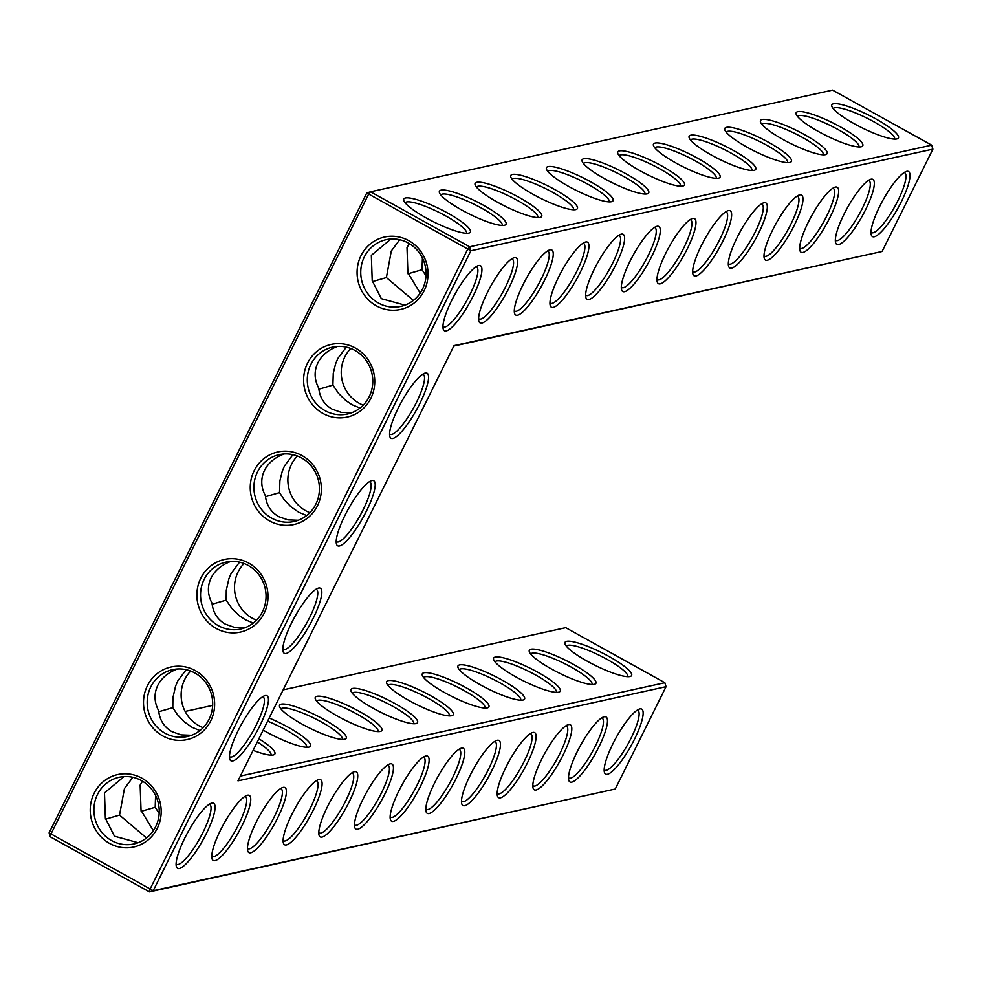 <?xml version="1.0" encoding="UTF-8"?>
<svg xmlns="http://www.w3.org/2000/svg" width="982" height="982" viewBox="0 0 982 982"><rect width="100%" height="100%" fill="white"/><g stroke="black" fill="none" stroke-linecap="round" stroke-linejoin="round"><path stroke-width="1.47" d="M639.896 708.906A37.181 8.494 -61 0 1 630.751 746.32A37.181 8.494 -61 0 1 604.384 772.22A37.181 8.494 -61 0 1 616.242 737.457A37.181 8.494 -61 0 1 639.478 709.016A37.181 8.494 -61 0 1 639.896 708.906M637.343 710.072A34.247 7.819 -61 0 1 637.797 710.256A34.247 7.819 -61 0 1 628.014 743.988A34.247 7.819 -61 0 1 604.556 770.146A34.247 7.819 -61 0 1 604.163 769.851M666.054 686.676L615.248 789.025L153.217 890.674L470.869 250.778L932.9 149.117L882.094 251.466L454.015 345.652L237.988 780.862L666.054 686.676L664.839 682.711L240.345 776.099M901.366 201.641A37.181 8.494 -61 0 1 871.23 234.661A37.181 8.494 -61 0 1 883.088 199.911A37.181 8.494 -61 0 1 906.325 171.457A37.181 8.494 -61 0 1 906.742 171.347A37.181 8.494 -61 0 1 901.366 201.641M865.682 209.497A37.181 8.494 -61 0 1 835.559 242.517A37.181 8.494 -61 0 1 847.417 207.754A37.181 8.494 -61 0 1 870.641 179.313A37.181 8.494 -61 0 1 871.071 179.19A37.181 8.494 -61 0 1 865.682 209.497M830.011 217.341A37.181 8.494 -61 0 1 799.888 250.361A37.181 8.494 -61 0 1 811.746 215.61A37.181 8.494 -61 0 1 834.97 187.157A37.181 8.494 -61 0 1 835.4 187.046A37.181 8.494 -61 0 1 830.011 217.341M265.189 695.575A37.181 8.494 -61 0 1 259.813 725.87A37.181 8.494 -61 0 1 229.678 758.89A37.181 8.494 -61 0 1 241.547 724.139A37.181 8.494 -61 0 1 264.772 695.686A37.181 8.494 -61 0 1 265.189 695.575M318.561 588.058A37.181 8.494 -61 0 1 313.184 618.365A37.181 8.494 -61 0 1 283.049 651.385A37.181 8.494 -61 0 1 294.919 616.622A37.181 8.494 -61 0 1 318.143 588.181A37.181 8.494 -61 0 1 318.561 588.058M425.304 373.037A37.181 8.494 -61 0 1 419.915 403.344A37.181 8.494 -61 0 1 389.793 436.364A37.181 8.494 -61 0 1 401.65 401.601A37.181 8.494 -61 0 1 424.875 373.16A37.181 8.494 -61 0 1 425.304 373.037M508.958 287.984A37.181 8.494 -61 0 1 478.835 321.004A37.181 8.494 -61 0 1 490.693 286.241A37.181 8.494 -61 0 1 513.917 257.8A37.181 8.494 -61 0 1 514.347 257.677A37.181 8.494 -61 0 1 508.958 287.984M544.629 280.128A37.181 8.494 -61 0 1 514.507 313.148A37.181 8.494 -61 0 1 526.364 278.397A37.181 8.494 -61 0 1 549.589 249.944A37.181 8.494 -61 0 1 550.018 249.833A37.181 8.494 -61 0 1 544.629 280.128M371.933 480.554A37.181 8.494 -61 0 1 366.556 510.849A37.181 8.494 -61 0 1 336.421 543.868A37.181 8.494 -61 0 1 348.279 509.118A37.181 8.494 -61 0 1 371.515 480.664A37.181 8.494 -61 0 1 371.933 480.554M473.287 295.827A37.181 8.494 -61 0 1 443.164 328.847A37.181 8.494 -61 0 1 455.022 294.097A37.181 8.494 -61 0 1 478.246 265.643A37.181 8.494 -61 0 1 478.664 265.533A37.181 8.494 -61 0 1 473.287 295.827M651.655 256.584A37.181 8.494 -61 0 1 621.52 289.604A37.181 8.494 -61 0 1 633.378 254.854A37.181 8.494 -61 0 1 656.614 226.4A37.181 8.494 -61 0 1 657.032 226.29A37.181 8.494 -61 0 1 651.655 256.584M687.326 248.741A37.181 8.494 -61 0 1 657.191 281.76A37.181 8.494 -61 0 1 669.061 246.998A37.181 8.494 -61 0 1 692.285 218.556A37.181 8.494 -61 0 1 692.703 218.434A37.181 8.494 -61 0 1 687.326 248.741M722.998 240.885A37.181 8.494 -61 0 1 692.862 273.904A37.181 8.494 -61 0 1 704.732 239.154A37.181 8.494 -61 0 1 727.957 210.7A37.181 8.494 -61 0 1 728.374 210.59A37.181 8.494 -61 0 1 722.998 240.885M794.34 225.185A37.181 8.494 -61 0 1 764.217 258.217A37.181 8.494 -61 0 1 776.075 223.454A37.181 8.494 -61 0 1 799.299 195.001A37.181 8.494 -61 0 1 799.716 194.89A37.181 8.494 -61 0 1 794.34 225.185M758.669 233.041A37.181 8.494 -61 0 1 728.546 266.061A37.181 8.494 -61 0 1 740.403 231.298A37.181 8.494 -61 0 1 763.628 202.857A37.181 8.494 -61 0 1 764.045 202.746A37.181 8.494 -61 0 1 758.669 233.041M615.984 264.428A37.181 8.494 -61 0 1 585.849 297.46A37.181 8.494 -61 0 1 597.707 262.697A37.181 8.494 -61 0 1 620.943 234.244A37.181 8.494 -61 0 1 621.361 234.133A37.181 8.494 -61 0 1 615.984 264.428M580.301 272.284A37.181 8.494 -61 0 1 550.178 305.304A37.181 8.494 -61 0 1 562.035 270.541A37.181 8.494 -61 0 1 585.26 242.1A37.181 8.494 -61 0 1 585.689 241.989A37.181 8.494 -61 0 1 580.301 272.284M604.225 716.75A37.181 8.494 -61 0 1 595.08 754.164A37.181 8.494 -61 0 1 568.713 780.064A37.181 8.494 -61 0 1 580.571 745.313A37.181 8.494 -61 0 1 603.807 716.86A37.181 8.494 -61 0 1 604.225 716.75M568.553 724.593A37.181 8.494 -61 0 1 559.409 762.02A37.181 8.494 -61 0 1 533.042 787.92A37.181 8.494 -61 0 1 544.9 753.157A37.181 8.494 -61 0 1 568.124 724.716A37.181 8.494 -61 0 1 568.553 724.593M318.843 779.536A37.181 8.494 -61 0 1 309.698 816.963A37.181 8.494 -61 0 1 283.332 842.863A37.181 8.494 -61 0 1 295.189 808.1A37.181 8.494 -61 0 1 318.426 779.659A37.181 8.494 -61 0 1 318.843 779.536M354.514 771.692A37.181 8.494 -61 0 1 345.369 809.107A37.181 8.494 -61 0 1 319.003 835.007A37.181 8.494 -61 0 1 330.873 800.256A37.181 8.494 -61 0 1 354.097 771.803A37.181 8.494 -61 0 1 354.514 771.692M390.185 763.836A37.181 8.494 -61 0 1 381.041 801.263A37.181 8.494 -61 0 1 354.674 827.163A37.181 8.494 -61 0 1 366.544 792.4A37.181 8.494 -61 0 1 389.768 763.959A37.181 8.494 -61 0 1 390.185 763.836M425.857 755.993A37.181 8.494 -61 0 1 416.712 793.407A37.181 8.494 -61 0 1 390.345 819.319A37.181 8.494 -61 0 1 402.215 784.557A37.181 8.494 -61 0 1 425.439 756.103A37.181 8.494 -61 0 1 425.857 755.993M461.528 748.149A37.181 8.494 -61 0 1 452.395 785.563A37.181 8.494 -61 0 1 426.028 811.463A37.181 8.494 -61 0 1 437.886 776.713A37.181 8.494 -61 0 1 461.11 748.259A37.181 8.494 -61 0 1 461.528 748.149M532.882 732.449A37.181 8.494 -61 0 1 523.737 769.863A37.181 8.494 -61 0 1 497.371 795.764A37.181 8.494 -61 0 1 509.228 761.013A37.181 8.494 -61 0 1 532.453 732.56A37.181 8.494 -61 0 1 532.882 732.449M497.211 740.293A37.181 8.494 -61 0 1 488.066 777.719A37.181 8.494 -61 0 1 461.7 803.62A37.181 8.494 -61 0 1 473.557 768.857A37.181 8.494 -61 0 1 496.782 740.403A37.181 8.494 -61 0 1 497.211 740.293M247.501 795.236A37.181 8.494 -61 0 1 238.356 832.65A37.181 8.494 -61 0 1 211.989 858.563A37.181 8.494 -61 0 1 223.847 823.8A37.181 8.494 -61 0 1 247.071 795.346A37.181 8.494 -61 0 1 247.501 795.236M283.172 787.392A37.181 8.494 -61 0 1 274.027 824.806A37.181 8.494 -61 0 1 247.66 850.707A37.181 8.494 -61 0 1 259.518 815.956A37.181 8.494 -61 0 1 282.742 787.503A37.181 8.494 -61 0 1 283.172 787.392M211.83 803.08A37.181 8.494 -61 0 1 202.685 840.506A37.181 8.494 -61 0 1 176.318 866.406A37.181 8.494 -61 0 1 188.176 831.644A37.181 8.494 -61 0 1 211.4 803.202A37.181 8.494 -61 0 1 211.83 803.08M566.381 646.205A34.247 6.592 -153.6 0 1 567.866 645.321A34.247 6.592 -153.6 0 1 603.304 657.326A34.247 6.592 -153.6 0 1 627.731 676.659M882.094 251.466L453.819 346.057M470.869 250.778L469.654 246.801L931.685 145.152L832.564 90.123L370.533 191.785L368.397 194.546L50.745 834.454L50.315 836.848L149.436 891.877L149.865 889.483L467.518 249.575L469.654 246.801L370.533 191.785L366.752 192.975L470.869 250.778M932.9 149.117L931.685 145.152M615.248 789.025L149.436 891.877L153.217 890.674L49.1 832.883L366.752 192.975M871.009 232.292A34.247 7.819 119 0 0 871.39 232.587A34.247 7.819 119 0 0 898.002 200.451A34.247 7.819 119 0 0 904.643 172.697A34.247 7.819 119 0 0 904.189 172.525M835.326 240.148A34.247 7.819 119 0 0 835.719 240.43A34.247 7.819 119 0 0 862.331 208.294A34.247 7.819 119 0 0 868.972 180.553A34.247 7.819 119 0 0 868.518 180.369M799.655 247.992A34.247 7.819 119 0 0 800.048 248.286A34.247 7.819 119 0 0 826.66 216.138A34.247 7.819 119 0 0 833.301 188.397A34.247 7.819 119 0 0 832.834 188.225M229.457 756.521A34.247 7.819 119 0 0 229.849 756.815A34.247 7.819 119 0 0 256.462 724.667A34.247 7.819 119 0 0 263.09 696.925A34.247 7.819 119 0 0 262.636 696.754M282.828 649.016A34.247 7.819 119 0 0 283.221 649.298A34.247 7.819 119 0 0 309.821 617.162A34.247 7.819 119 0 0 316.462 589.421A34.247 7.819 119 0 0 316.008 589.237M389.559 433.995A34.247 7.819 119 0 0 389.952 434.277A34.247 7.819 119 0 0 416.564 402.141A34.247 7.819 119 0 0 423.205 374.4A34.247 7.819 119 0 0 422.739 374.216M478.602 318.634A34.247 7.819 119 0 0 478.995 318.917A34.247 7.819 119 0 0 505.607 286.781A34.247 7.819 119 0 0 512.236 259.039A34.247 7.819 119 0 0 511.782 258.855M514.273 310.778A34.247 7.819 119 0 0 514.666 311.073A34.247 7.819 119 0 0 541.278 278.937A34.247 7.819 119 0 0 547.919 251.183A34.247 7.819 119 0 0 547.453 251.011M336.188 541.499A34.247 7.819 119 0 0 336.58 541.794A34.247 7.819 119 0 0 363.193 509.646A34.247 7.819 119 0 0 369.833 481.904A34.247 7.819 119 0 0 369.379 481.732M442.931 326.478A34.247 7.819 119 0 0 443.324 326.773A34.247 7.819 119 0 0 469.936 294.625A34.247 7.819 119 0 0 476.565 266.883A34.247 7.819 119 0 0 476.11 266.711M621.299 287.235A34.247 7.819 119 0 0 621.692 287.53A34.247 7.819 119 0 0 648.292 255.381A34.247 7.819 119 0 0 654.933 227.64A34.247 7.819 119 0 0 654.478 227.468M656.97 279.391A34.247 7.819 119 0 0 657.363 279.674A34.247 7.819 119 0 0 683.975 247.538A34.247 7.819 119 0 0 690.604 219.796A34.247 7.819 119 0 0 690.15 219.612M692.641 271.535A34.247 7.819 119 0 0 693.034 271.83A34.247 7.819 119 0 0 719.646 239.694A34.247 7.819 119 0 0 726.275 211.94A34.247 7.819 119 0 0 725.821 211.768M763.984 255.836A34.247 7.819 119 0 0 764.377 256.13A34.247 7.819 119 0 0 790.989 223.994A34.247 7.819 119 0 0 797.617 196.24A34.247 7.819 119 0 0 797.163 196.069M728.313 263.692A34.247 7.819 119 0 0 728.705 263.986A34.247 7.819 119 0 0 755.318 231.838A34.247 7.819 119 0 0 761.946 204.096A34.247 7.819 119 0 0 761.492 203.912M585.628 295.079A34.247 7.819 119 0 0 586.009 295.373A34.247 7.819 119 0 0 612.621 263.237A34.247 7.819 119 0 0 619.261 235.484A34.247 7.819 119 0 0 618.807 235.312M549.945 302.935A34.247 7.819 119 0 0 550.337 303.229A34.247 7.819 119 0 0 576.95 271.081A34.247 7.819 119 0 0 583.59 243.34A34.247 7.819 119 0 0 583.136 243.155M601.671 717.928A34.247 7.819 -61 0 1 602.126 718.1A34.247 7.819 -61 0 1 592.342 751.844A34.247 7.819 -61 0 1 568.873 777.99A34.247 7.819 -61 0 1 568.492 777.695M566 725.772A34.247 7.819 -61 0 1 566.454 725.956A34.247 7.819 -61 0 1 556.671 759.687A34.247 7.819 -61 0 1 533.201 785.833A34.247 7.819 -61 0 1 532.809 785.551M316.29 780.715A34.247 7.819 -61 0 1 316.744 780.886A34.247 7.819 -61 0 1 306.961 814.63A34.247 7.819 -61 0 1 283.491 840.776A34.247 7.819 -61 0 1 283.111 840.482M351.961 772.871A34.247 7.819 -61 0 1 352.415 773.043A34.247 7.819 -61 0 1 342.632 806.787A34.247 7.819 -61 0 1 319.175 832.932A34.247 7.819 -61 0 1 318.782 832.638M387.632 765.015A34.247 7.819 -61 0 1 388.086 765.199A34.247 7.819 -61 0 1 378.303 798.931A34.247 7.819 -61 0 1 354.846 825.076A34.247 7.819 -61 0 1 354.453 824.794M423.303 757.171A34.247 7.819 -61 0 1 423.758 757.343A34.247 7.819 -61 0 1 413.974 791.087A34.247 7.819 -61 0 1 390.517 817.233A34.247 7.819 -61 0 1 390.124 816.938M458.975 749.315A34.247 7.819 -61 0 1 459.429 749.499A34.247 7.819 -61 0 1 449.646 783.231A34.247 7.819 -61 0 1 426.188 809.389A34.247 7.819 -61 0 1 425.795 809.094M530.317 733.628A34.247 7.819 -61 0 1 530.783 733.799A34.247 7.819 -61 0 1 520.988 767.543A34.247 7.819 -61 0 1 497.53 793.689A34.247 7.819 -61 0 1 497.137 793.395M494.646 741.471A34.247 7.819 -61 0 1 495.1 741.643A34.247 7.819 -61 0 1 485.317 775.387A34.247 7.819 -61 0 1 461.859 801.533A34.247 7.819 -61 0 1 461.466 801.238M244.935 796.414A34.247 7.819 -61 0 1 245.402 796.586A34.247 7.819 -61 0 1 235.606 830.33A34.247 7.819 -61 0 1 212.149 856.476A34.247 7.819 -61 0 1 211.756 856.181M280.619 788.558A34.247 7.819 -61 0 1 281.073 788.742A34.247 7.819 -61 0 1 271.29 822.474A34.247 7.819 -61 0 1 247.82 848.632A34.247 7.819 -61 0 1 247.427 848.338M209.264 804.258A34.247 7.819 -61 0 1 209.718 804.442A34.247 7.819 -61 0 1 199.935 838.174A34.247 7.819 -61 0 1 176.478 864.32A34.247 7.819 -61 0 1 176.085 864.037M566.651 641.356A37.181 7.156 -153.6 0 1 608.545 656.209A37.181 7.156 -153.6 0 1 630.334 676.402A37.181 7.156 -153.6 0 1 595.117 665.342A37.181 7.156 -153.6 0 1 565.018 643.971A37.181 7.156 -153.6 0 1 566.651 641.356M530.71 654.049A34.247 6.592 -153.6 0 1 532.195 653.177A34.247 6.592 -153.6 0 1 567.633 665.17A34.247 6.592 -153.6 0 1 592.06 684.503M664.839 682.711L565.718 627.682L283.16 689.855M212.652 705.358L185.144 711.422M388.283 680.6A37.181 7.156 -153.6 0 1 430.19 695.452A37.181 7.156 -153.6 0 1 451.966 715.645A37.181 7.156 -153.6 0 1 416.749 704.585A37.181 7.156 -153.6 0 1 386.65 683.214A37.181 7.156 -153.6 0 1 388.283 680.6M352.612 688.456A37.181 7.156 -153.6 0 1 394.506 703.308A37.181 7.156 -153.6 0 1 416.294 723.489A37.181 7.156 -153.6 0 1 381.077 712.429A37.181 7.156 -153.6 0 1 350.979 691.07A37.181 7.156 -153.6 0 1 352.612 688.456M316.94 696.299A37.181 7.156 -153.6 0 1 358.835 711.152A37.181 7.156 -153.6 0 1 380.623 731.344A37.181 7.156 -153.6 0 1 345.406 720.285A37.181 7.156 -153.6 0 1 315.308 698.914A37.181 7.156 -153.6 0 1 316.94 696.299M281.269 704.143A37.181 7.156 -153.6 0 1 323.164 719.008A37.181 7.156 -153.6 0 1 344.952 739.188A37.181 7.156 -153.6 0 1 309.735 728.128A37.181 7.156 -153.6 0 1 279.637 706.77A37.181 7.156 -153.6 0 1 281.269 704.143M269.178 718.026A37.181 7.156 -153.6 0 1 301.474 735.567A37.181 7.156 -153.6 0 1 309.281 747.032A37.181 7.156 -153.6 0 1 263.176 730.117M258.867 738.795A37.181 7.156 -153.6 0 1 273.61 754.888A37.181 7.156 -153.6 0 1 253.123 750.358M530.98 649.212A37.181 7.156 -153.6 0 1 572.874 664.065A37.181 7.156 -153.6 0 1 594.662 684.245A37.181 7.156 -153.6 0 1 559.445 673.186A37.181 7.156 -153.6 0 1 529.347 651.827A37.181 7.156 -153.6 0 1 530.98 649.212M495.296 657.056A37.181 7.156 -153.6 0 1 537.203 671.909A37.181 7.156 -153.6 0 1 558.991 692.101A37.181 7.156 -153.6 0 1 523.774 681.042A37.181 7.156 -153.6 0 1 493.664 659.671A37.181 7.156 -153.6 0 1 495.296 657.056M459.625 664.9A37.181 7.156 -153.6 0 1 501.532 679.765A37.181 7.156 -153.6 0 1 523.32 699.945A37.181 7.156 -153.6 0 1 488.103 688.885A37.181 7.156 -153.6 0 1 457.993 667.514A37.181 7.156 -153.6 0 1 459.625 664.9M423.954 672.756A37.181 7.156 -153.6 0 1 465.861 687.609A37.181 7.156 -153.6 0 1 487.637 707.789A37.181 7.156 -153.6 0 1 452.432 696.729A37.181 7.156 -153.6 0 1 422.321 675.371A37.181 7.156 -153.6 0 1 423.954 672.756M405.419 197.983A37.181 7.156 -153.6 0 1 447.326 212.849A37.181 7.156 -153.6 0 1 469.101 233.029A37.181 7.156 -153.6 0 1 433.884 221.969A37.181 7.156 -153.6 0 1 403.786 200.598A37.181 7.156 -153.6 0 1 405.419 197.983M441.09 190.14A37.181 7.156 -153.6 0 1 482.997 204.993A37.181 7.156 -153.6 0 1 504.773 225.185A37.181 7.156 -153.6 0 1 469.568 214.125A37.181 7.156 -153.6 0 1 439.457 192.754A37.181 7.156 -153.6 0 1 441.09 190.14M476.761 182.296A37.181 7.156 -153.6 0 1 518.668 197.149A37.181 7.156 -153.6 0 1 540.456 217.329A37.181 7.156 -153.6 0 1 505.239 206.269A37.181 7.156 -153.6 0 1 475.128 184.911A37.181 7.156 -153.6 0 1 476.761 182.296M512.432 174.44A37.181 7.156 -153.6 0 1 554.339 189.293A37.181 7.156 -153.6 0 1 576.127 209.485A37.181 7.156 -153.6 0 1 540.91 198.425A37.181 7.156 -153.6 0 1 510.8 177.055A37.181 7.156 -153.6 0 1 512.432 174.44M548.116 166.596A37.181 7.156 -153.6 0 1 590.01 181.449A37.181 7.156 -153.6 0 1 611.798 201.629A37.181 7.156 -153.6 0 1 576.581 190.569A37.181 7.156 -153.6 0 1 546.483 169.211A37.181 7.156 -153.6 0 1 548.116 166.596M583.787 158.74A37.181 7.156 -153.6 0 1 625.681 173.605A37.181 7.156 -153.6 0 1 647.469 193.785A37.181 7.156 -153.6 0 1 612.252 182.726A37.181 7.156 -153.6 0 1 582.154 161.355A37.181 7.156 -153.6 0 1 583.787 158.74M619.458 150.897A37.181 7.156 -153.6 0 1 661.352 165.749A37.181 7.156 -153.6 0 1 683.141 185.942A37.181 7.156 -153.6 0 1 647.924 174.882A37.181 7.156 -153.6 0 1 617.825 153.511A37.181 7.156 -153.6 0 1 619.458 150.897M655.129 143.053A37.181 7.156 -153.6 0 1 697.024 157.906A37.181 7.156 -153.6 0 1 718.812 178.086A37.181 7.156 -153.6 0 1 683.595 167.026A37.181 7.156 -153.6 0 1 653.496 145.667A37.181 7.156 -153.6 0 1 655.129 143.053M690.8 135.197A37.181 7.156 -153.6 0 1 732.707 150.05A37.181 7.156 -153.6 0 1 754.483 170.242A37.181 7.156 -153.6 0 1 719.266 159.182A37.181 7.156 -153.6 0 1 689.168 137.811A37.181 7.156 -153.6 0 1 690.8 135.197M726.471 127.353A37.181 7.156 -153.6 0 1 768.378 142.206A37.181 7.156 -153.6 0 1 790.154 162.386A37.181 7.156 -153.6 0 1 754.949 151.326A37.181 7.156 -153.6 0 1 724.839 129.968A37.181 7.156 -153.6 0 1 726.471 127.353M762.142 119.497A37.181 7.156 -153.6 0 1 804.049 134.362A37.181 7.156 -153.6 0 1 825.837 154.542A37.181 7.156 -153.6 0 1 790.62 143.482A37.181 7.156 -153.6 0 1 760.51 122.112A37.181 7.156 -153.6 0 1 762.142 119.497M797.814 111.653A37.181 7.156 -153.6 0 1 839.72 126.506A37.181 7.156 -153.6 0 1 861.509 146.699A37.181 7.156 -153.6 0 1 826.292 135.639A37.181 7.156 -153.6 0 1 796.181 114.268A37.181 7.156 -153.6 0 1 797.814 111.653M833.497 103.81A37.181 7.156 -153.6 0 1 875.392 118.662A37.181 7.156 -153.6 0 1 897.18 138.843A37.181 7.156 -153.6 0 1 861.963 127.783A37.181 7.156 -153.6 0 1 831.864 106.424A37.181 7.156 -153.6 0 1 833.497 103.81M94.137 793.272A37.083 35.389 -102.4 0 0 127.476 847.785A37.083 35.389 -102.4 0 0 155.5 791.32A37.083 35.389 -102.4 0 0 94.137 793.272M147.423 685.706A37.181 35.487 77.6 0 1 208.945 683.767A37.181 35.487 77.6 0 1 180.848 740.379A37.181 35.487 77.6 0 1 147.423 685.706M200.794 578.202A37.181 35.487 77.6 0 1 262.317 576.25A37.181 35.487 77.6 0 1 234.219 632.862A37.181 35.487 77.6 0 1 200.794 578.202M254.166 470.685A37.181 35.487 77.6 0 1 315.688 468.745A37.181 35.487 77.6 0 1 287.591 525.345A37.181 35.487 77.6 0 1 254.166 470.685M307.526 363.18A37.181 35.487 77.6 0 1 369.06 361.229A37.181 35.487 77.6 0 1 340.95 417.841A37.181 35.487 77.6 0 1 307.526 363.18M360.983 255.713A37.083 35.389 77.6 0 1 422.346 253.773A37.083 35.389 77.6 0 1 394.322 310.226A37.083 35.389 77.6 0 1 360.983 255.713M388.025 685.448A34.247 6.592 -153.6 0 1 389.498 684.564A34.247 6.592 -153.6 0 1 424.948 696.569A34.247 6.592 -153.6 0 1 449.363 715.903M352.354 693.292A34.247 6.592 -153.6 0 1 353.827 692.42A34.247 6.592 -153.6 0 1 389.277 704.413A34.247 6.592 -153.6 0 1 413.692 723.746M316.67 701.136A34.247 6.592 -153.6 0 1 318.156 700.264A34.247 6.592 -153.6 0 1 353.606 712.257A34.247 6.592 -153.6 0 1 378.021 731.59M280.999 708.992A34.247 6.592 -153.6 0 1 282.485 708.12A34.247 6.592 -153.6 0 1 317.923 720.113A34.247 6.592 -153.6 0 1 342.35 739.446M267.62 721.144A34.247 6.592 -153.6 0 1 306.679 747.29M257.296 741.95A34.247 6.592 -153.6 0 1 271.007 755.146M495.038 661.893A34.247 6.592 -153.6 0 1 496.524 661.021A34.247 6.592 -153.6 0 1 531.962 673.014A34.247 6.592 -153.6 0 1 556.389 692.347M459.367 669.749A34.247 6.592 -153.6 0 1 460.853 668.877A34.247 6.592 -153.6 0 1 496.291 680.87A34.247 6.592 -153.6 0 1 520.718 700.203M423.696 677.592A34.247 6.592 -153.6 0 1 425.169 676.721A34.247 6.592 -153.6 0 1 460.619 688.713A34.247 6.592 -153.6 0 1 485.047 708.047M203.139 727.687A34.247 32.688 77.6 0 1 184.739 679.434A34.247 32.688 77.6 0 1 190.68 671.037M256.511 620.17A34.247 32.688 77.6 0 1 238.11 571.929A34.247 32.688 77.6 0 1 244.052 563.521M309.882 512.665A34.247 32.688 77.6 0 1 291.482 464.412A34.247 32.688 77.6 0 1 297.411 456.016M363.254 405.149A34.247 32.688 77.6 0 1 344.842 356.908A34.247 32.688 77.6 0 1 350.783 348.5M405.161 202.832A34.247 6.592 -153.6 0 1 406.634 201.961A34.247 6.592 -153.6 0 1 442.084 213.953A34.247 6.592 -153.6 0 1 466.499 233.286M440.832 194.976A34.247 6.592 -153.6 0 1 442.305 194.105A34.247 6.592 -153.6 0 1 477.755 206.097A34.247 6.592 -153.6 0 1 502.183 225.43M476.503 187.132A34.247 6.592 -153.6 0 1 477.988 186.261A34.247 6.592 -153.6 0 1 513.426 198.254A34.247 6.592 -153.6 0 1 537.854 217.587M512.174 179.289A34.247 6.592 -153.6 0 1 513.66 178.405A34.247 6.592 -153.6 0 1 549.098 190.41A34.247 6.592 -153.6 0 1 573.525 209.743M547.846 171.433A34.247 6.592 -153.6 0 1 549.331 170.561A34.247 6.592 -153.6 0 1 584.769 182.554A34.247 6.592 -153.6 0 1 609.196 201.887M583.517 163.589A34.247 6.592 -153.6 0 1 585.002 162.717A34.247 6.592 -153.6 0 1 620.44 174.71A34.247 6.592 -153.6 0 1 644.867 194.043M619.188 155.733A34.247 6.592 -153.6 0 1 620.673 154.861A34.247 6.592 -153.6 0 1 656.123 166.854A34.247 6.592 -153.6 0 1 680.538 186.187M654.871 147.889A34.247 6.592 -153.6 0 1 656.344 147.018A34.247 6.592 -153.6 0 1 691.794 159.01A34.247 6.592 -153.6 0 1 716.209 178.343M690.542 140.045A34.247 6.592 -153.6 0 1 692.015 139.162A34.247 6.592 -153.6 0 1 727.466 151.154A34.247 6.592 -153.6 0 1 751.881 170.487M726.214 132.189A34.247 6.592 -153.6 0 1 727.687 131.318A34.247 6.592 -153.6 0 1 763.137 143.311A34.247 6.592 -153.6 0 1 787.564 162.644M761.885 124.346A34.247 6.592 -153.6 0 1 763.37 123.474A34.247 6.592 -153.6 0 1 798.808 135.467A34.247 6.592 -153.6 0 1 823.235 154.8M797.556 116.49A34.247 6.592 -153.6 0 1 799.041 115.618A34.247 6.592 -153.6 0 1 834.479 127.611A34.247 6.592 -153.6 0 1 858.906 146.944M833.227 108.646A34.247 6.592 -153.6 0 1 834.712 107.775A34.247 6.592 -153.6 0 1 870.15 119.767A34.247 6.592 -153.6 0 1 894.577 139.1M97.488 794.463A34.149 32.59 -102.4 0 0 100.79 831.018A34.149 32.59 -102.4 0 0 133.896 843.955A34.149 32.59 -102.4 0 0 158.397 803.607A34.149 32.59 -102.4 0 0 119.227 777.253A34.149 32.59 -102.4 0 0 97.488 794.463M150.774 686.909A34.247 32.688 77.6 0 1 172.574 669.65A34.247 32.688 77.6 0 1 211.854 696.066A34.247 32.688 77.6 0 1 187.292 736.537A34.247 32.688 77.6 0 1 154.088 723.562A34.247 32.688 77.6 0 1 150.774 686.909M204.146 579.405A34.247 32.688 77.6 0 1 225.946 562.134A34.247 32.688 77.6 0 1 265.226 588.562A34.247 32.688 77.6 0 1 240.664 629.032A34.247 32.688 77.6 0 1 207.46 616.058A34.247 32.688 77.6 0 1 204.146 579.405M257.517 471.888A34.247 32.688 77.6 0 1 279.305 454.629A34.247 32.688 77.6 0 1 318.585 481.045A34.247 32.688 77.6 0 1 294.023 521.516A34.247 32.688 77.6 0 1 260.831 508.541A34.247 32.688 77.6 0 1 257.517 471.888M310.889 364.383A34.247 32.688 77.6 0 1 332.677 347.112A34.247 32.688 77.6 0 1 371.957 373.541A34.247 32.688 77.6 0 1 347.395 414.011A34.247 32.688 77.6 0 1 314.191 401.037A34.247 32.688 77.6 0 1 310.889 364.383M364.334 256.916A34.149 32.59 77.6 0 1 386.073 239.694A34.149 32.59 77.6 0 1 425.243 266.048A34.149 32.59 77.6 0 1 400.742 306.409A34.149 32.59 77.6 0 1 367.636 293.458A34.149 32.59 77.6 0 1 364.334 256.916M49.1 832.883L50.315 836.848M186.187 669.687L177.742 680.98L175.52 686.283L172.906 697.834L172.795 707.641L177.202 714.38L184.076 721.696L191.956 727.269L199.923 730.571M239.559 562.17L231.114 573.463L228.88 578.766L226.277 590.317L226.167 600.137L212.137 604.212M226.167 600.137L231.838 608.447L238.957 615.456L245.328 619.752L253.295 623.067M244.862 627.793L234.477 627.388L225.344 624.147C217.464 619.568 213.02 612.596 212.038 603.243C207.509 594.638 207.214 586.18 211.142 577.858C215.009 570.37 221.551 564.908 230.758 561.458M191.502 735.297L181.105 734.892L171.985 731.664C164.092 727.073 159.661 720.113 158.667 710.759C154.149 702.155 153.843 693.697 157.771 685.375C161.637 677.887 168.18 672.412 177.398 668.975M172.795 707.641L158.765 711.717M292.931 454.654L284.485 465.959L282.251 471.262L279.895 480.836L279.526 492.62L265.508 496.696M279.526 492.62L283.945 499.359L290.819 506.675L298.688 512.248L306.666 515.55M298.233 520.276L287.849 519.871L278.716 516.642C270.836 512.052 266.392 505.092 265.41 495.738C260.881 487.133 260.586 478.676 264.502 470.353C268.381 462.866 274.911 457.391 284.129 453.954M346.302 347.149L337.857 358.442L335.623 363.745L333.266 373.332L332.898 385.116L338.581 393.426L345.701 400.435L352.059 404.731L360.026 408.046M413.373 300.418L386.38 277.575L372.313 281.662M404.952 305.156L381.335 298.675L372.215 280.692L371.331 255.369L390.885 239.031M351.605 412.771L341.22 412.366L332.088 409.126C324.195 404.547 319.764 397.575 318.769 388.221C314.252 379.617 313.958 371.159 317.873 362.837C321.74 355.349 328.283 349.887 337.501 346.437M332.898 385.116L318.88 389.191M426.004 275.856L422.051 269.719L422.407 257.971M420.186 293.102L407.886 272.836L407.002 247.525L409.347 243.634M386.38 277.575L391.302 250.975L399.699 239.743M422.051 269.719L407.984 273.806M155.561 795.518L155.205 807.278L159.158 813.415M155.205 807.278L141.138 811.365M142.5 781.193L140.156 785.084L141.04 810.396L153.339 830.662M132.852 777.302L124.456 788.534L119.534 815.121L146.539 837.977M119.534 815.121L105.467 819.209M124.039 776.578L104.485 792.928L105.369 818.239L114.464 836.21L138.106 842.716"/></g></svg>
